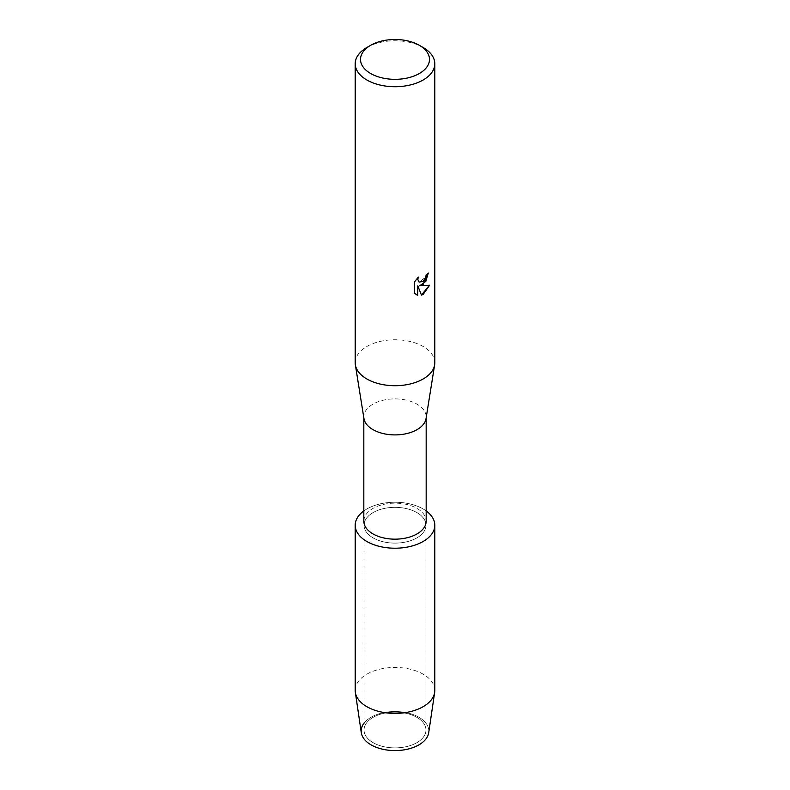 <?xml version="1.0" encoding="UTF-8"?>
<svg xmlns="http://www.w3.org/2000/svg" width="790" height="790" viewBox="0 0 790 790"><rect width="100%" height="100%" fill="white"/><g stroke="black" fill="none" stroke-linecap="round" stroke-linejoin="round"><path stroke-width="0.59" stroke-dasharray="3.95 2.96" d="M416.903 742.659A30.978 17.884 180 0 1 383.15 746.53A30.978 17.884 180 0 1 364.022 730.009A30.978 17.884 180 0 1 373.097 717.369A30.978 17.884 180 0 1 406.85 713.489A30.978 17.884 180 0 1 425.978 730.009A30.978 17.884 180 0 1 416.903 742.659A30.978 17.884 180 0 1 383.15 746.53A30.978 17.884 180 0 1 364.022 730.009A30.978 17.884 180 0 1 373.097 717.369A30.978 17.884 180 0 1 406.85 713.489A30.978 17.884 180 0 1 425.978 730.009A30.978 17.884 180 0 1 416.903 742.659M364.022 723.196A33.832 19.533 180 0 1 371.073 717.241A33.832 19.533 180 0 1 418.927 717.241A33.832 19.533 180 0 1 418.927 744.861M416.903 537.871A30.978 17.884 180 0 1 383.15 541.752A30.978 17.884 180 0 1 364.022 525.231A30.978 17.884 180 0 1 373.097 512.582A30.978 17.884 180 0 1 406.85 508.711A30.978 17.884 180 0 1 425.978 525.231A30.978 17.884 180 0 1 416.903 537.871A30.978 17.884 180 0 1 383.15 541.752A30.978 17.884 180 0 1 364.022 525.231A30.978 17.884 180 0 1 373.097 512.582A30.978 17.884 180 0 1 406.85 508.711A30.978 17.884 180 0 1 425.978 525.231A30.978 17.884 180 0 1 416.903 537.871M363.825 521.163A31.175 18.002 180 0 1 372.949 508.434A31.175 18.002 180 0 1 406.929 504.534A31.175 18.002 180 0 1 426.175 521.163M363.825 510.942A39.806 22.979 180 0 1 366.856 508.977A39.806 22.979 180 0 1 426.175 510.942A39.806 22.979 180 0 0 366.856 508.977A39.806 22.979 180 0 0 363.825 510.942M363.953 418.552A31.175 18.002 180 0 1 363.825 416.903A31.175 18.002 180 0 1 372.949 404.174A31.175 18.002 180 0 1 406.929 400.273A31.175 18.002 180 0 1 426.175 416.903A31.175 18.002 180 0 1 426.047 418.552M355.194 362.738A39.806 22.979 180 0 1 366.856 346.484A39.806 22.979 180 0 1 410.227 341.507A39.806 22.979 180 0 1 434.806 362.738M428.269 273.152L428.269 273.004A39.668 22.9 180 0 1 426.037 274.792L425.652 277.191L419.105 282.099M418.088 277.31L414.493 281.763L414.592 293.357M429.523 285.229L419.638 285.713M414.493 293.297L416.053 294.532M417.703 285.832L421.435 295.055M366.856 47.499A39.806 22.979 180 0 1 423.144 47.499M361.287 732.705A33.832 19.533 180 0 1 371.073 717.241A33.832 19.533 180 0 1 409.26 713.34A33.832 19.533 180 0 1 428.713 732.705M355.194 690.43A39.806 22.979 180 0 1 366.856 674.176A39.806 22.979 180 0 1 410.227 669.199A39.806 22.979 180 0 1 434.806 690.43M364.022 730.009L364.022 525.231L364.022 730.009M363.825 417.732L363.825 416.903M426.175 417.732L426.175 416.903M425.978 730.009L425.978 525.231L425.978 730.009"/><path stroke-width="1.19" d="M434.806 525.231A39.806 22.979 180 0 1 423.144 541.476A39.806 22.979 180 0 0 426.175 510.942A39.806 22.979 180 0 1 434.806 525.231L434.806 690.43A39.806 22.979 180 0 1 434.658 692.376L428.713 732.705A33.832 19.533 180 0 1 418.927 744.861A33.832 19.533 180 0 1 375.902 747.172A33.832 19.533 180 0 1 364.022 723.196M426.175 417.732L426.175 521.163A31.175 18.002 180 0 1 417.051 533.892A31.175 18.002 180 0 1 383.071 537.793A31.175 18.002 180 0 1 363.825 521.163L363.825 417.732M423.144 541.476A39.806 22.979 180 0 1 368.515 542.384A39.806 22.979 180 0 1 363.825 510.942A39.806 22.979 180 0 0 355.194 525.231A39.806 22.979 180 0 0 379.773 546.463A39.806 22.979 180 0 0 423.144 541.476M419.391 45.336L423.144 47.499A39.806 22.979 180 0 1 434.806 63.753L434.806 362.738A39.806 22.979 180 0 1 434.638 364.852L426.047 418.552A31.175 18.002 180 0 1 417.051 429.632A31.175 18.002 180 0 1 384.404 433.829A31.175 18.002 180 0 1 363.953 418.552L355.362 364.852A39.806 22.979 180 0 1 355.194 362.738L355.194 63.753A39.806 22.979 180 0 1 366.856 47.499L370.609 45.336A34.493 19.918 180 0 1 419.391 45.336A34.493 19.918 180 0 1 419.391 73.5A34.493 19.918 180 0 1 370.609 73.5A34.493 19.918 180 0 1 370.609 45.336L366.856 47.499M434.638 364.852A39.806 22.979 180 0 1 423.144 378.983A39.806 22.979 180 0 1 381.481 384.345A39.806 22.979 180 0 1 355.362 364.852M417.791 295.233L414.592 293.357L414.592 281.823L418.285 277.112L417.782 279.403L419.154 282.129L423.144 281.368L425.751 277.241L426.136 274.851A39.806 22.979 0 0 0 428.358 273.063L423.144 284.469L419.737 285.773L429.642 285.2L423.144 294.423L421.465 295.124L417.791 285.881L417.703 295.184L417.791 285.881M434.806 63.753A39.806 22.979 180 0 1 423.144 79.997A39.806 22.979 180 0 1 379.773 84.974A39.806 22.979 180 0 1 355.194 63.753M428.269 273.152L425.82 281.359L419.737 285.773M419.105 282.099L417.683 279.344L418.088 277.31M416.053 294.532L417.703 295.184M421.435 295.055L429.523 285.229M434.658 692.376A39.806 22.979 180 0 1 423.144 706.675A39.806 22.979 180 0 1 381.343 712.017A39.806 22.979 180 0 1 355.342 692.376A39.806 22.979 180 0 1 355.194 690.43L355.194 525.231M418.927 744.861A33.832 19.533 180 0 1 383.397 749.394A33.832 19.533 180 0 1 361.287 732.705L355.342 692.376"/></g></svg>
